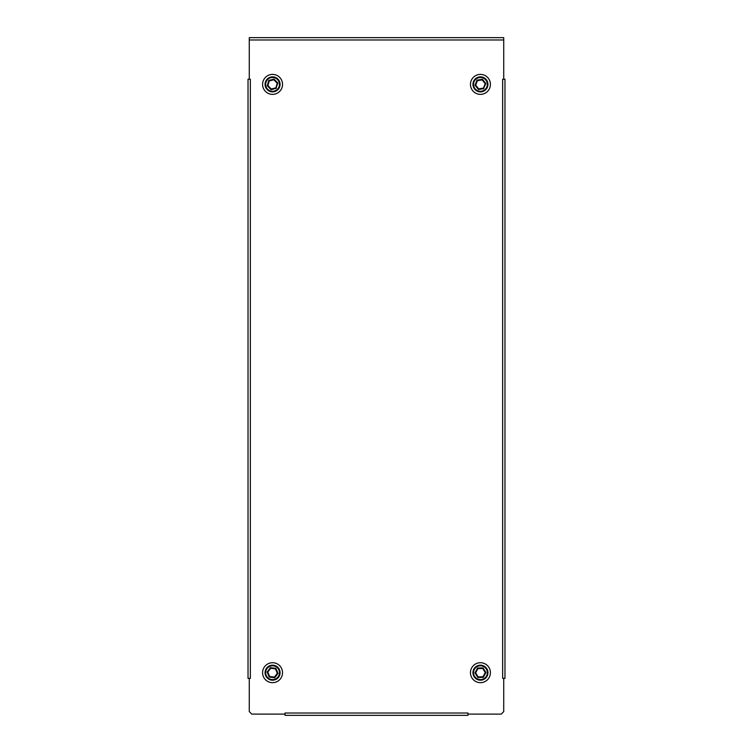 <?xml version="1.0" encoding="UTF-8"?>
<svg xmlns="http://www.w3.org/2000/svg" width="753" height="753" viewBox="0 0 753 753"><rect width="100%" height="100%" fill="white"/><g stroke="black" fill="none" stroke-linecap="round" stroke-linejoin="round"><path stroke-width="1.13" d="M285.029 714.098L285.029 713.025L467.971 713.025L467.971 714.098L501.234 714.098L503.729 711.604L503.729 678.349L502.646 678.349L502.646 79.225L503.729 79.225L503.729 39.975L249.271 39.975L249.271 79.225L250.354 79.225L250.354 678.349L249.271 678.349L249.271 711.604L251.766 714.098L285.029 714.098L285.029 715.35L467.971 715.35L467.971 714.098M249.271 39.975L249.271 37.65L503.729 37.65L503.729 39.975M249.271 678.349L248.029 678.349L248.029 79.225L249.271 79.225M503.729 79.225L504.971 79.225L504.971 678.349L503.729 678.349M279.476 669.822A7.483 7.483 0 0 1 275.429 679.601A7.483 7.483 0 0 1 265.649 675.563A7.483 7.483 0 0 1 269.687 665.784A7.483 7.483 0 0 1 279.476 669.822A7.483 7.483 0 0 0 269.687 665.784A7.483 7.483 0 0 0 265.649 675.563M275.89 668.353L275.476 668.88L270.722 668.259L267.795 672.071L267.136 671.977L270.459 667.638L275.89 668.353L277.989 673.408L274.657 677.747L269.226 677.032L269.64 676.505L274.393 677.126L277.32 673.314L275.476 668.88L270.722 668.259L267.795 672.071L269.64 676.505L274.487 677.342M270.459 667.638L270.722 668.259M277.989 673.408L277.32 673.314M263.343 676.514A9.977 9.977 0 0 1 268.736 663.478A9.977 9.977 0 0 1 281.773 668.871A9.977 9.977 0 0 1 276.379 681.907A9.977 9.977 0 0 1 263.343 676.514M275.438 679.648A7.53 7.53 0 0 0 279.514 669.812A7.53 7.53 0 0 0 269.678 665.737A7.53 7.53 0 0 0 274.054 680.063L275.429 679.601M486.815 668.768A7.483 7.483 0 0 1 484.367 679.065A7.483 7.483 0 0 1 474.07 676.618A7.483 7.483 0 0 1 476.517 666.32A7.483 7.483 0 0 1 486.815 668.768A7.483 7.483 0 0 0 476.517 666.32A7.483 7.483 0 0 0 474.07 676.618M478.164 676.919L482.965 676.778L485.243 672.551L482.72 668.466L477.92 668.608L475.642 672.834L478.164 676.919L477.844 677.512L474.974 672.853L477.571 668.033L477.92 668.608L475.642 672.834L478.164 676.919M475.642 672.834L474.974 672.853M477.571 668.033L483.04 667.873L482.72 668.466M483.04 667.873L485.911 672.533L485.243 672.551M471.943 677.926A9.977 9.977 0 0 1 475.209 664.193A9.977 9.977 0 0 1 488.932 667.459A9.977 9.977 0 0 1 485.676 681.183A9.977 9.977 0 0 1 471.943 677.926M484.386 679.102A7.53 7.53 0 0 0 486.852 668.749A7.53 7.53 0 0 0 476.489 666.283A7.53 7.53 0 0 0 483.087 679.733L484.367 679.065M486.259 79.677A7.483 7.483 0 0 1 485.148 90.2A7.483 7.483 0 0 1 474.625 89.089A7.483 7.483 0 0 1 475.736 78.566A7.483 7.483 0 0 1 486.259 79.677A7.483 7.483 0 0 0 475.736 78.566A7.483 7.483 0 0 0 474.625 89.089M475.039 85.23L475.698 85.127L478.72 88.863L483.464 88.12L485.186 83.63L482.165 79.903L477.421 80.646L475.698 85.127L478.72 88.863L478.475 89.494L475.039 85.23L476.997 80.129L477.421 80.646M478.475 89.494L483.887 88.638L483.464 88.12L485.186 83.63L485.845 83.527L483.605 88.299M476.997 80.129L482.409 79.272L482.165 79.903M472.686 90.661A9.977 9.977 0 0 1 474.164 76.627A9.977 9.977 0 0 1 488.198 78.105A9.977 9.977 0 0 1 486.72 92.139A9.977 9.977 0 0 1 472.686 90.661M475.708 78.528A7.53 7.53 0 0 0 483.963 91.028L485.148 90.2A7.53 7.53 0 0 0 486.297 79.649A7.53 7.53 0 0 0 475.708 78.528M277.913 79.159A7.483 7.483 0 0 1 277.782 89.739A7.483 7.483 0 0 1 267.202 89.607A7.483 7.483 0 0 1 267.334 79.027A7.483 7.483 0 0 1 277.913 79.159A7.483 7.483 0 0 0 267.334 79.027A7.483 7.483 0 0 0 267.202 89.607M271.259 89.005L271.08 89.654L267.259 85.738L267.908 85.569L271.259 89.005L275.909 87.819L277.208 83.197L273.857 79.762L269.207 80.948L267.908 85.569L271.259 89.005L275.909 87.819L277.208 83.197L277.857 83.028L276.069 87.979M267.259 85.738L268.736 80.467L269.207 80.948M268.736 80.467L274.036 79.112L273.857 79.762M275.909 87.819L276.379 88.299L271.08 89.654M265.414 91.348A9.977 9.977 0 0 1 265.593 77.239A9.977 9.977 0 0 1 279.702 77.408A9.977 9.977 0 0 1 279.532 91.527A9.977 9.977 0 0 1 265.414 91.348M277.819 89.767A7.53 7.53 0 0 0 277.942 79.121A7.53 7.53 0 0 0 267.306 78.999A7.53 7.53 0 0 0 276.69 90.671L277.782 89.739M266.186 675.337A6.899 6.899 0 0 0 275.203 679.065A6.899 6.899 0 0 0 278.93 670.048A6.899 6.899 0 0 0 269.913 666.32A6.899 6.899 0 0 0 266.186 675.337M269.226 677.032L267.136 671.977M474.569 676.316A6.899 6.899 0 0 0 484.066 678.566A6.899 6.899 0 0 0 486.316 669.069A6.899 6.899 0 0 0 476.818 666.819A6.899 6.899 0 0 0 474.569 676.316M485.911 672.533L483.313 677.352L477.844 677.512M475.077 88.722A6.899 6.899 0 0 0 484.781 89.748A6.899 6.899 0 0 0 485.807 80.044A6.899 6.899 0 0 0 476.103 79.018A6.899 6.899 0 0 0 475.077 88.722M482.409 79.272L485.845 83.527M267.616 89.202A6.899 6.899 0 0 0 277.377 89.325A6.899 6.899 0 0 0 277.499 79.564A6.899 6.899 0 0 0 267.739 79.442A6.899 6.899 0 0 0 267.616 89.202M274.036 79.112L277.857 83.028"/></g></svg>
